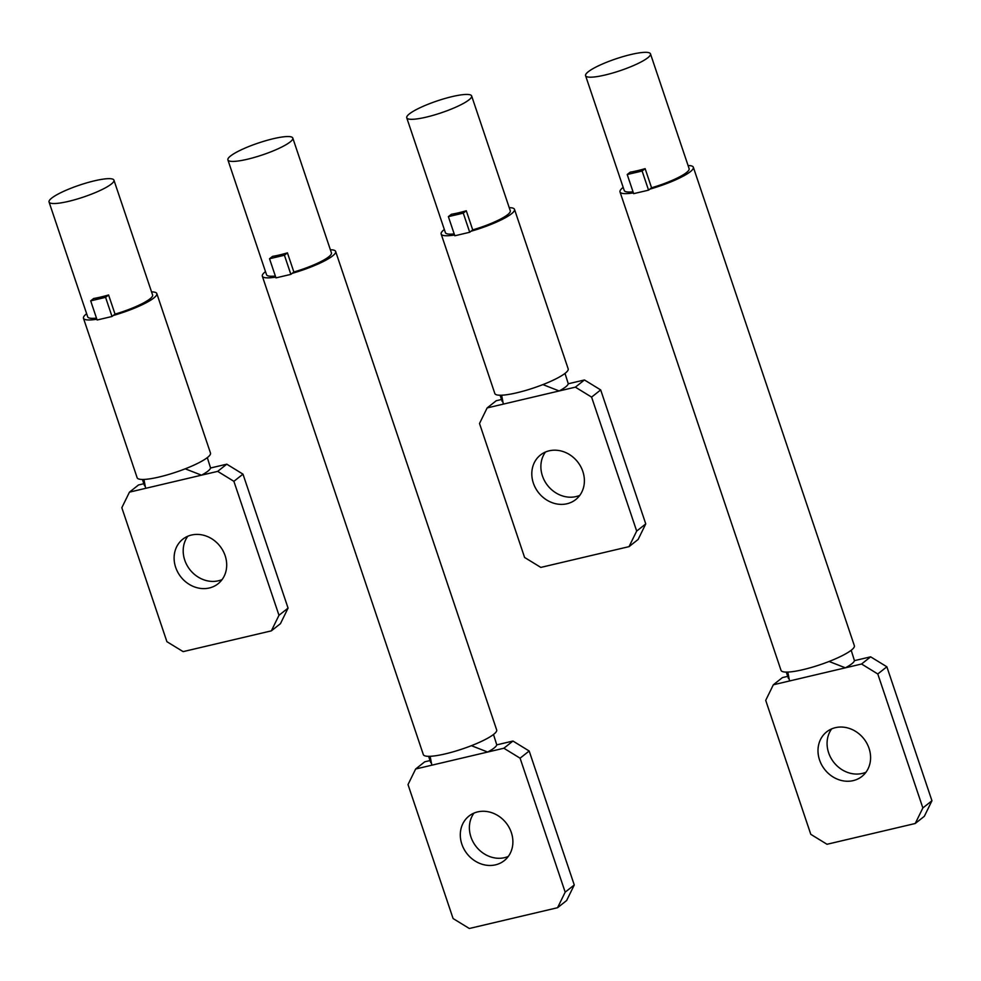 <?xml version="1.0" encoding="UTF-8"?>
<svg xmlns="http://www.w3.org/2000/svg" width="981" height="981" viewBox="0 0 981 981"><rect width="100%" height="100%" fill="white"/><g stroke="black" fill="none" stroke-linecap="round" stroke-linejoin="round"><path stroke-width="1.47" d="M851.201 650.268L854.451 660.642A34.237 6.278 161.4 0 1 851.802 663.794A34.237 6.278 161.4 0 1 845.377 667.828L829.092 661.464M787.817 672.083L789.533 680.973L861.563 664.014L870.65 656.829L886.861 666.786L877.787 673.972L922.863 807.939L931.95 800.754L886.861 666.786M854.451 660.642L870.65 656.829M688.073 165.544A38.688 7.1 161.4 0 1 693.346 167.248L854.365 645.719A38.688 7.1 161.4 0 1 851.385 650.121A38.688 7.1 161.4 0 1 811.324 667.472A38.688 7.1 161.4 0 1 781.035 670.391L620.017 191.933A38.688 7.1 161.4 0 1 622.996 187.518A38.688 7.1 161.4 0 1 623.18 187.383M922.863 807.939L915.236 823.5L827.008 844.273L810.797 834.328L765.707 700.36L773.335 684.787L789.533 680.973M861.563 664.014L877.787 673.972M819.552 759.968A28.412 24.881 -128.4 0 0 861.919 776.437A28.412 24.881 -128.4 0 0 869.031 748.319A28.412 24.881 -128.4 0 0 826.652 731.863A28.412 24.881 -128.4 0 0 819.552 759.968M773.335 684.787L782.421 677.601L787.731 676.35M915.236 823.5L924.323 816.315L931.95 800.754M831.68 728.883A28.412 24.881 -128.4 0 0 828.626 752.783A28.412 24.881 -128.4 0 0 865.978 772.231M693.346 167.248A38.688 7.1 161.4 0 1 690.366 171.663A38.688 7.1 161.4 0 1 649.827 189.149L651.568 187.776A34.237 6.278 161.4 0 0 686.492 172.57A34.237 6.278 161.4 0 0 689.128 168.671L650.477 53.845A34.237 6.278 161.4 0 1 647.84 57.744A34.237 6.278 161.4 0 1 612.389 73.097A34.237 6.278 161.4 0 1 585.583 75.684A34.237 6.278 161.4 0 1 588.22 71.785A34.237 6.278 161.4 0 1 623.671 56.42A34.237 6.278 161.4 0 1 650.477 53.845M633.407 192.914A38.688 7.1 161.4 0 1 620.017 191.933M633.027 191.798A34.237 6.278 161.4 0 1 624.235 190.51L585.583 75.684M645.13 168.646A34.237 6.278 161.4 0 1 630.219 172.153L627.215 174.532L633.652 193.662L648.564 190.155L642.114 171.025L645.13 168.646L651.568 187.776M627.215 174.532L642.114 171.025M648.564 190.155L649.827 189.149M487.14 407.924L575.369 387.152L591.592 397.109L636.681 531.077L629.042 546.638L540.813 567.41L524.602 557.466L479.513 423.498L487.14 407.924L496.227 400.739L501.549 399.488M542.91 384.601L559.182 390.965A34.237 6.278 -18.6 0 0 565.608 386.931A34.237 6.278 -18.6 0 0 568.269 383.779L584.455 379.966L600.679 389.923L645.756 523.891L638.128 539.452L629.042 546.638M545.485 452.02A28.412 24.881 -128.4 0 0 542.432 475.92A28.412 24.881 -128.4 0 0 579.783 495.368M533.357 483.106A28.412 24.881 -128.4 0 0 575.724 499.574A28.412 24.881 -128.4 0 0 582.837 471.456A28.412 24.881 -128.4 0 0 540.47 455A28.412 24.881 -128.4 0 0 533.357 483.106M636.681 531.077L645.756 523.891M591.592 397.109L600.679 389.923M575.369 387.152L584.455 379.966M568.269 383.779L565.007 373.405M501.634 395.22L503.339 404.111M509.225 207.653A38.688 7.1 161.4 0 1 514.498 209.358L568.171 368.844A38.688 7.1 161.4 0 1 565.191 373.258A38.688 7.1 161.4 0 1 525.129 390.61A38.688 7.1 161.4 0 1 494.841 393.528L441.168 234.042A38.688 7.1 161.4 0 1 444.148 229.628A38.688 7.1 161.4 0 1 444.332 229.493M514.498 209.358A38.688 7.1 161.4 0 1 511.518 213.772A38.688 7.1 161.4 0 1 470.99 231.258L472.719 229.885A34.237 6.278 161.4 0 0 507.643 214.68A34.237 6.278 161.4 0 0 510.279 210.78L471.64 95.954A34.237 6.278 161.4 0 1 468.992 99.854A34.237 6.278 161.4 0 1 433.541 115.218A34.237 6.278 161.4 0 1 406.735 117.794A34.237 6.278 161.4 0 1 409.384 113.894A34.237 6.278 161.4 0 1 444.834 98.529A34.237 6.278 161.4 0 1 471.64 95.954M454.559 235.023A38.688 7.1 161.4 0 1 441.168 234.042M454.178 233.907A34.237 6.278 161.4 0 1 445.386 232.62L406.735 117.794M466.282 210.756A34.237 6.278 161.4 0 1 451.383 214.263L448.366 216.642L454.816 235.771L469.715 232.264L463.277 213.135L466.282 210.756L472.719 229.885M448.366 216.642L463.277 213.135M469.715 232.264L470.99 231.258M129.455 492.143L217.684 471.37L233.895 481.328L278.984 615.295L271.357 630.857L183.128 651.629L166.905 641.684L121.828 507.717L129.455 492.143L138.529 484.957L143.851 483.707M175.66 567.325A28.412 24.881 -128.4 0 0 218.04 583.793A28.412 24.881 -128.4 0 0 225.139 555.675A28.412 24.881 -128.4 0 0 182.773 539.219A28.412 24.881 -128.4 0 0 175.66 567.325M185.213 468.82L201.485 475.184A34.237 6.278 -18.6 0 0 207.911 471.15A34.237 6.278 -18.6 0 0 210.572 467.998L226.77 464.185L242.981 474.142L288.071 608.11L280.443 623.671L271.357 630.857M187.8 536.239A28.412 24.881 -128.4 0 0 184.747 560.139A28.412 24.881 -128.4 0 0 222.098 579.587M143.937 479.439L145.642 488.33M278.984 615.295L288.071 608.11M233.895 481.328L242.981 474.142M217.684 471.37L226.77 464.185M210.572 467.998L207.322 457.624M151.54 291.872A38.688 7.1 161.4 0 1 156.813 293.589L210.486 453.075A38.688 7.1 161.4 0 1 207.494 457.477A38.688 7.1 161.4 0 1 167.444 474.829A38.688 7.1 161.4 0 1 137.144 477.747L83.471 318.261A38.688 7.1 161.4 0 1 86.463 313.859A38.688 7.1 161.4 0 1 86.647 313.712M156.813 293.589A38.688 7.1 161.4 0 1 153.821 297.991A38.688 7.1 161.4 0 1 113.293 315.477L115.035 314.104A34.237 6.278 161.4 0 0 149.946 298.898A34.237 6.278 161.4 0 0 152.595 294.999L113.943 180.173A34.237 6.278 161.4 0 1 111.307 184.072A34.237 6.278 161.4 0 1 75.856 199.437A34.237 6.278 161.4 0 1 49.05 202.012A34.237 6.278 161.4 0 1 51.686 198.113A34.237 6.278 161.4 0 1 87.137 182.748A34.237 6.278 161.4 0 1 113.943 180.173M96.861 319.242A38.688 7.1 161.4 0 1 83.471 318.261M96.494 318.126A34.237 6.278 161.4 0 1 87.689 316.838L49.05 202.012M108.584 294.974A34.237 6.278 161.4 0 1 93.686 298.482L90.681 300.86L97.119 320.002L112.018 316.483L105.58 297.353L108.584 294.974L115.035 314.104M90.681 300.86L105.58 297.353M112.018 316.483L113.293 315.477M284.429 255.244L269.53 258.751L275.968 277.881L290.866 274.373L284.429 255.244L287.433 252.865L293.871 271.995L290.866 274.373M269.53 258.751L272.534 256.372A34.237 6.278 -18.6 0 0 287.433 252.865M493.504 734.487L496.766 744.861A34.237 6.278 161.4 0 1 494.105 748.013A34.237 6.278 161.4 0 1 487.68 752.047L471.407 745.683M430.132 756.302L431.836 765.192L503.878 748.233L512.953 741.047L529.176 751.005L520.089 758.19L565.179 892.158L574.265 884.972L529.176 751.005M496.766 744.861L512.953 741.047M330.376 249.763A38.688 7.1 161.4 0 1 335.649 251.467L496.668 729.938A38.688 7.1 161.4 0 1 493.688 734.34A38.688 7.1 161.4 0 1 453.627 751.691A38.688 7.1 161.4 0 1 423.338 754.61L262.319 276.151A38.688 7.1 161.4 0 1 265.299 271.749A38.688 7.1 161.4 0 1 265.483 271.602M565.179 892.158L557.551 907.719L469.323 928.492L453.099 918.547L408.01 784.579L415.65 769.006L431.836 765.192M503.878 748.233L520.089 758.19M461.855 844.187A28.412 24.881 -128.4 0 0 504.222 860.656A28.412 24.881 -128.4 0 0 511.334 832.538A28.412 24.881 -128.4 0 0 468.967 816.082A28.412 24.881 -128.4 0 0 461.855 844.187M415.65 769.006L424.724 761.82L430.046 760.569M557.551 907.719L566.626 900.533L574.265 884.972M473.995 813.102A28.412 24.881 -128.4 0 0 470.941 837.001A28.412 24.881 -128.4 0 0 508.281 856.45M335.649 251.467A38.688 7.1 161.4 0 1 332.669 255.882A38.688 7.1 161.4 0 1 292.142 273.368M275.71 277.132A38.688 7.1 161.4 0 1 262.319 276.151M292.792 138.063A34.237 6.278 161.4 0 1 290.155 141.963A34.237 6.278 161.4 0 1 254.704 157.328A34.237 6.278 161.4 0 1 227.899 159.903A34.237 6.278 161.4 0 1 230.535 156.004A34.237 6.278 161.4 0 1 265.986 140.639A34.237 6.278 161.4 0 1 292.792 138.063L331.431 252.89A34.237 6.278 161.4 0 1 328.794 256.789A34.237 6.278 161.4 0 1 293.871 271.995M275.33 276.017A34.237 6.278 161.4 0 1 266.538 274.729L227.899 159.903M786.308 672.108L788.417 678.386M500.114 395.245L502.223 401.523M142.417 479.464L144.538 485.742M428.611 756.326L430.733 762.605"/></g></svg>
